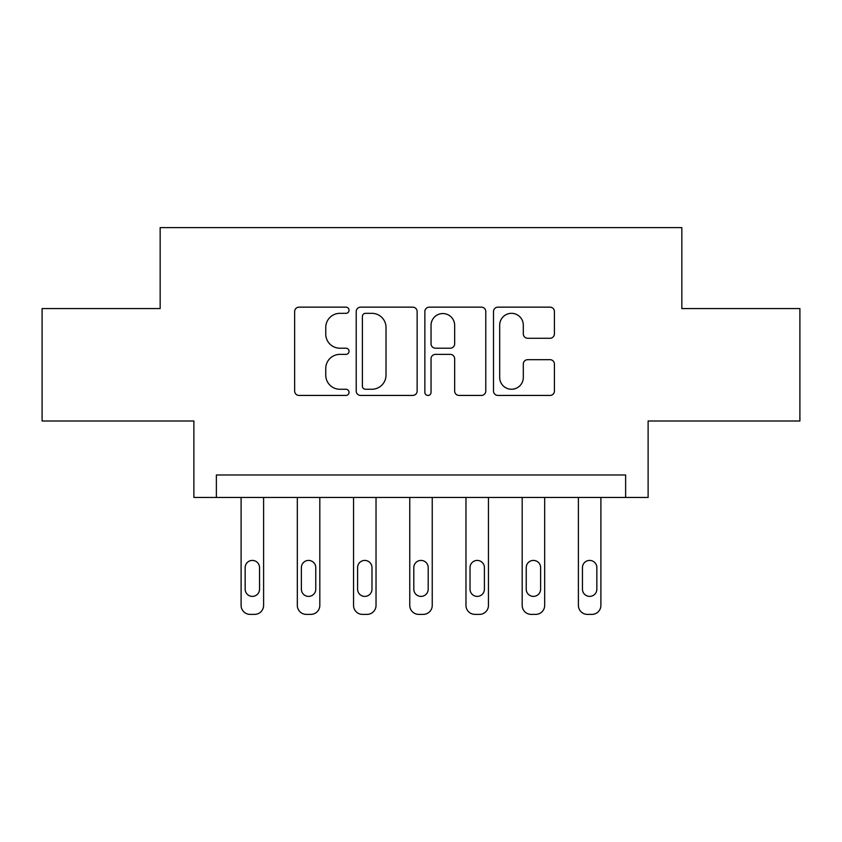 <?xml version="1.0" encoding="UTF-8"?>
<svg xmlns="http://www.w3.org/2000/svg" width="842" height="842" viewBox="0 0 842 842"><rect width="100%" height="100%" fill="white"/><g stroke="black" fill="none" stroke-linecap="round" stroke-linejoin="round"><path stroke-width="1.26" d="M349.041 310.235A3.094 3.094 0 0 0 345.957 307.151L299.047 307.151A4.41 4.41 0 0 0 294.637 311.561L294.637 391.025A4.41 4.41 0 0 0 299.047 395.435L345.957 395.435A3.094 3.094 0 0 0 349.041 392.34A3.094 3.094 0 0 0 345.957 389.257L339.884 389.257A14.125 14.125 0 0 1 325.759 375.132L325.759 368.512A14.125 14.125 0 0 1 339.884 354.377L345.957 354.377A3.094 3.094 0 0 0 349.041 351.293A3.094 3.094 0 0 0 345.957 348.199L339.884 348.199A14.125 14.125 0 0 1 325.759 334.074L325.759 327.454A14.125 14.125 0 0 1 339.884 313.329L345.957 313.329A3.094 3.094 0 0 0 349.041 310.235M550.015 338.273A4.41 4.41 0 0 0 554.425 333.853L554.425 311.561A4.41 4.41 0 0 0 550.015 307.151L497.917 307.151A4.41 4.41 0 0 0 493.507 311.561L493.507 391.025A4.41 4.41 0 0 0 497.917 395.435L550.015 395.435A4.41 4.41 0 0 0 554.425 391.025L554.425 364.091A4.41 4.41 0 0 0 550.015 359.681L527.723 359.681A4.41 4.41 0 0 0 523.303 364.091L523.303 377.448A11.809 11.809 0 0 1 511.494 389.257A11.809 11.809 0 0 1 499.685 377.448L499.685 325.138A11.809 11.809 0 0 1 511.494 313.329A11.809 11.809 0 0 1 523.303 325.138L523.303 333.853A4.41 4.41 0 0 0 527.723 338.273L550.015 338.273M625.627 497.454L648.119 497.454L648.119 421L799.9 421L799.9 308.572L681.841 308.572L681.841 227.614L160.159 227.614L160.159 308.572L42.1 308.572L42.1 421L193.881 421L193.881 497.454L625.627 497.454L625.627 474.972L216.373 474.972L216.373 497.454M417.137 311.561A4.41 4.41 0 0 0 412.727 307.151L360.629 307.151A4.41 4.41 0 0 0 356.219 311.561L356.219 391.025A4.41 4.41 0 0 0 360.629 395.435L412.727 395.435A4.41 4.41 0 0 0 417.137 391.025L417.137 311.561M429.273 307.151L481.371 307.151A4.41 4.41 0 0 1 485.781 311.561L485.781 391.025A4.41 4.41 0 0 1 481.371 395.435L459.079 395.435A4.41 4.41 0 0 1 454.659 391.025L454.659 358.797A4.41 4.41 0 0 0 450.249 354.377L435.461 354.377A4.41 4.41 0 0 0 431.041 358.797L431.041 392.34A3.094 3.094 0 0 1 427.957 395.435A3.094 3.094 0 0 1 424.863 392.34L424.863 311.561A4.41 4.41 0 0 1 429.273 307.151M365.491 313.329A3.094 3.094 0 0 0 362.397 316.413L362.397 386.162A3.094 3.094 0 0 0 365.491 389.257L371.89 389.257A14.125 14.125 0 0 0 386.015 375.132L386.015 327.454A14.125 14.125 0 0 0 371.89 313.329L365.491 313.329M454.659 325.359A11.809 11.809 0 0 0 442.85 313.55A11.809 11.809 0 0 0 431.041 325.359L431.041 343.789A4.41 4.41 0 0 0 435.461 348.199L450.249 348.199A4.41 4.41 0 0 0 454.659 343.789L454.659 325.359M263.599 497.454L263.599 605.387A8.999 8.999 0 0 1 254.6 614.386L250.106 614.386A8.999 8.999 0 0 1 241.107 605.387L241.107 497.454M259.546 589.2L259.546 567.613A7.199 7.199 0 0 0 252.347 560.414A7.199 7.199 0 0 0 245.159 567.613L245.159 589.2A7.199 7.199 0 0 0 252.347 596.399A7.199 7.199 0 0 0 259.546 589.2M319.813 497.454L319.813 605.387A8.999 8.999 0 0 1 310.814 614.386L306.32 614.386A8.999 8.999 0 0 1 297.321 605.387L297.321 497.454M315.761 589.2L315.761 567.613A7.199 7.199 0 0 0 308.572 560.414A7.199 7.199 0 0 0 301.373 567.613L301.373 589.2A7.199 7.199 0 0 0 308.572 596.399A7.199 7.199 0 0 0 315.761 589.2M376.027 497.454L376.027 605.387A8.999 8.999 0 0 1 367.028 614.386L362.534 614.386A8.999 8.999 0 0 1 353.545 605.387L353.545 497.454M371.975 589.2L371.975 567.613A7.199 7.199 0 0 0 364.786 560.414A7.199 7.199 0 0 0 357.587 567.613L357.587 589.2A7.199 7.199 0 0 0 364.786 596.399A7.199 7.199 0 0 0 371.975 589.2M432.241 497.454L432.241 605.387A8.999 8.999 0 0 1 423.252 614.386L418.748 614.386A8.999 8.999 0 0 1 409.759 605.387L409.759 497.454M428.199 589.2L428.199 567.613A7.199 7.199 0 0 0 421 560.414A7.199 7.199 0 0 0 413.801 567.613L413.801 589.2A7.199 7.199 0 0 0 421 596.399A7.199 7.199 0 0 0 428.199 589.2M488.455 497.454L488.455 605.387A8.999 8.999 0 0 1 479.466 614.386L474.972 614.386A8.999 8.999 0 0 1 465.973 605.387L465.973 497.454M484.413 589.2L484.413 567.613A7.199 7.199 0 0 0 477.214 560.414A7.199 7.199 0 0 0 470.025 567.613L470.025 589.2A7.199 7.199 0 0 0 477.214 596.399A7.199 7.199 0 0 0 484.413 589.2M544.679 497.454L544.679 605.387A8.999 8.999 0 0 1 535.68 614.386L531.186 614.386A8.999 8.999 0 0 1 522.187 605.387L522.187 497.454M540.627 589.2L540.627 567.613A7.199 7.199 0 0 0 533.428 560.414A7.199 7.199 0 0 0 526.239 567.613L526.239 589.2A7.199 7.199 0 0 0 533.428 596.399A7.199 7.199 0 0 0 540.627 589.2M600.893 497.454L600.893 605.387A8.999 8.999 0 0 1 591.894 614.386L587.4 614.386A8.999 8.999 0 0 1 578.401 605.387L578.401 497.454M596.841 589.2L596.841 567.613A7.199 7.199 0 0 0 589.653 560.414A7.199 7.199 0 0 0 582.453 567.613L582.453 589.2A7.199 7.199 0 0 0 589.653 596.399A7.199 7.199 0 0 0 596.841 589.2"/></g></svg>
